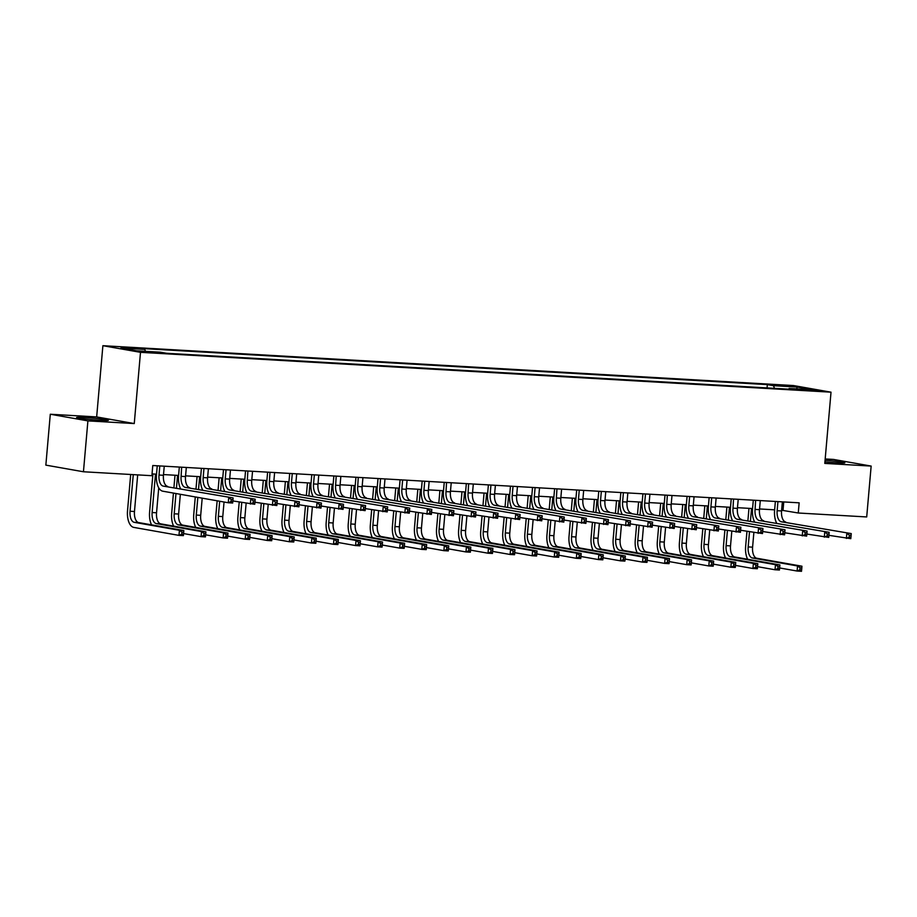 <?xml version="1.0" encoding="UTF-8"?>
<svg xmlns="http://www.w3.org/2000/svg" width="917" height="917" viewBox="0 0 917 917"><rect width="100%" height="100%" fill="white"/><g stroke="black" fill="none" stroke-linecap="round" stroke-linejoin="round"><path stroke-width="1.38" d="M100.423 420.318A15.956 0.814 5 0 0 108.389 420.307A15.956 0.814 5 0 0 100.492 418.909A15.956 0.814 5 0 0 84.57 417.522A15.956 0.814 5 0 0 76.604 417.522A15.956 0.814 5 0 0 84.513 418.931A15.956 0.814 5 0 0 100.423 420.318M824.922 461.847A15.956 0.814 5 0 0 836.877 462.81A15.956 0.814 5 0 0 844.844 462.798A15.956 0.814 5 0 0 825.059 460.277M152.073 352.701L142.307 351.566L152.073 352.701M50.297 414.243L87.906 420.88L134.26 423.562L96.663 416.926L50.297 414.243L45.85 465.125L83.447 471.762L151.89 475.705L152.772 465.527L799.154 502.825L798.26 513.004L866.703 516.947L871.15 466.077L833.553 459.44L825.185 458.958M96.663 416.926L102.887 345.698L793.423 385.541L831.02 392.178L140.496 352.334L102.887 345.698M809.894 389.897L802.845 389.679L812.313 390.791L819.362 391.009L809.894 389.897L809.826 390.608M774.498 388.35L773.489 385.702L767.346 384.613L138.627 348.334L144.771 349.423L145.494 351.326M773.489 385.702L797.332 387.077L812.978 389.84L789.136 388.464L788.689 389.163M144.771 349.423L120.929 348.047L136.576 350.81L160.418 352.185L166.573 353.274L795.291 389.542L789.136 388.464M87.906 420.88L83.447 471.762M134.26 423.562L140.496 352.334M831.02 392.178L824.796 463.406L871.15 466.077M781.628 510.23L798.26 513.004M152.039 473.906L156.52 474.158M163.501 474.57L178.597 475.442M185.578 475.843L200.674 476.714M207.655 477.115L222.751 477.986M229.731 478.387L244.828 479.259M251.808 479.66L266.904 480.531M273.885 480.932L288.97 481.803M295.962 482.204L311.046 483.076M318.027 483.477L333.123 484.348M340.104 484.761L355.2 485.632M362.181 486.033L377.277 486.904M384.257 487.305L399.353 488.176M406.334 488.578L421.43 489.449M428.411 489.85L443.507 490.721M450.488 491.122L465.584 491.993M472.564 492.395L487.661 493.266M494.641 493.667L509.737 494.538M516.718 494.939L531.803 495.81M538.795 496.223L553.879 497.094M560.872 497.495L575.956 498.367M582.937 498.768L598.033 499.639M605.014 500.04L620.11 500.911M627.09 501.312L642.187 502.184M649.167 502.585L664.263 503.456M671.244 503.857L686.34 504.728M693.321 505.129L708.417 506.001M715.398 506.413L730.494 507.284M737.474 507.686L752.57 508.557M759.551 508.958L774.647 509.829M783.748 501.943L783.026 510.31M767.346 384.613L767.059 387.914M796.541 388.888L797.332 387.077M777.937 501.599L777.146 510.7A10.225 5.135 -86.7 0 0 781.341 521.773L851.251 533.591L781.341 521.773M782.35 501.886L781.559 510.952A10.225 5.135 -86.7 0 0 785.754 522.025M776.607 523.034A15.337 7.703 93.3 0 1 774.601 510.253L775.369 501.45M850.93 537.305L851.114 535.264L849.348 535.173L849.165 537.202L850.93 537.305L850.804 538.669L828.911 535.333M849.165 537.202L846.391 538.417L846.827 533.327L849.348 535.173M851.114 535.264L851.251 533.591M747.642 559.244A15.337 7.703 93.3 0 1 745.636 546.463L746.965 531.356M747.905 520.592L748.971 508.35M753.866 532.582L752.593 547.162A10.225 5.135 -86.7 0 0 756.789 558.235L801.951 566.213L797.538 565.961L800.048 567.795L799.876 569.824L801.641 569.927L801.825 567.898L800.048 567.795M751.539 508.499L750.438 521.039M749.498 531.814L748.18 546.91A10.225 5.135 -86.7 0 0 752.376 557.983L797.538 565.961L797.091 571.039L779.622 567.955M801.641 569.927L801.515 571.302L797.091 571.039L799.876 569.824M801.825 567.898L801.951 566.213M755.631 500.315L755.069 509.428A10.225 5.135 -86.7 0 0 759.265 520.501L829.174 532.318L759.265 520.501M760.285 500.579L759.482 509.68A10.225 5.135 -86.7 0 0 763.678 520.753M754.531 521.762A15.337 7.703 93.3 0 1 752.525 508.981L753.304 500.178M828.853 536.032L829.037 533.992L827.272 533.889L827.088 535.929L828.853 536.032L828.727 537.396L806.845 534.061M827.088 535.929L824.314 537.144L824.75 532.055L827.272 533.889M829.037 533.992L829.174 532.318M733.554 499.043L732.992 508.156A10.225 5.135 -86.7 0 0 737.188 519.217L807.098 531.035L737.188 519.217M738.219 499.307L737.406 508.408A10.225 5.135 -86.7 0 0 741.601 519.481M732.454 520.489A15.337 7.703 93.3 0 1 730.459 507.697L731.227 498.905M806.777 534.76L806.96 532.72L805.195 532.617L805.011 534.657L806.777 534.76L806.651 536.124L784.769 532.788M805.011 534.657L802.237 535.872L802.684 530.783L805.195 532.617M806.96 532.72L807.098 531.035M711.707 497.782L710.916 506.872A10.225 5.135 -86.7 0 0 715.111 517.945L785.021 529.762L715.111 517.945M716.131 498.069L715.329 507.135A10.225 5.135 -86.7 0 0 719.524 518.208M710.377 519.217A15.337 7.703 93.3 0 1 708.383 506.425L709.15 497.633M784.7 533.488L784.883 531.447L783.118 531.344L782.935 533.385L784.7 533.488L784.574 534.852L762.692 531.516M782.935 533.385L780.161 534.6L780.608 529.51L783.118 531.344M784.883 531.447L785.021 529.762M725.565 557.972A15.337 7.703 93.3 0 1 723.559 545.191L724.889 530.083M725.828 519.32L726.894 507.067M731.8 531.31L730.517 545.89A10.225 5.135 -86.7 0 0 734.712 556.963L779.886 564.941L775.461 564.689L777.983 566.523L777.799 568.551L779.565 568.655L779.748 566.626L777.983 566.523M729.462 507.216L728.373 519.767M727.422 530.53L726.104 545.638A10.225 5.135 -86.7 0 0 730.299 556.711L775.461 564.689L775.025 569.766L757.545 566.683M779.565 568.655L779.439 570.03L775.025 569.766L777.799 568.551M779.748 566.626L779.886 564.941M703.488 556.699A15.337 7.703 93.3 0 1 701.482 543.919L702.812 528.811M703.752 518.048L704.818 505.794M709.724 530.037L708.44 544.618A10.225 5.135 -86.7 0 0 712.635 555.691L757.809 563.668L753.384 563.405L755.906 565.25L755.723 567.279L757.488 567.382L757.671 565.342L755.906 565.25M707.385 505.943L706.296 518.495M705.345 529.258L704.027 544.366A10.225 5.135 -86.7 0 0 708.222 555.438L753.384 563.405L752.949 568.494L735.48 565.411M757.488 567.382L757.362 568.746L752.949 568.494L755.723 567.279M757.671 565.342L757.809 563.668M681.411 555.427A15.337 7.703 93.3 0 1 679.417 542.646L680.735 527.539M681.675 516.764L682.752 504.522M687.647 528.765L686.363 543.345A10.225 5.135 -86.7 0 0 690.558 554.418L735.732 562.385L731.319 562.132L733.829 563.966L733.646 566.007L735.411 566.11L735.594 564.07L733.829 563.966M685.308 504.671L684.22 517.222M683.268 527.986L681.95 543.093A10.225 5.135 -86.7 0 0 686.145 554.166L731.319 562.132L730.872 567.222L713.403 564.138M735.411 566.11L735.285 567.474L730.872 567.222L733.646 566.007M735.594 564.07L735.732 562.385M689.63 496.51L688.839 505.599A10.225 5.135 -86.7 0 0 693.034 516.672L762.944 528.49L693.034 516.672M694.054 496.785L693.252 505.863A10.225 5.135 -86.7 0 0 697.447 516.924M688.3 517.933A15.337 7.703 93.3 0 1 686.306 505.152L687.074 496.361M762.623 532.215L762.806 530.175L761.041 530.072L760.858 532.112L762.623 532.215L762.497 533.579L740.615 530.244M760.858 532.112L758.084 533.327L758.531 528.238L761.041 530.072M762.806 530.175L762.944 528.49M659.334 554.155A15.337 7.703 93.3 0 1 657.34 541.362L658.658 526.266M659.598 515.492L660.676 503.25M665.57 527.481L664.286 542.073A10.225 5.135 -86.7 0 0 668.482 553.146L713.655 561.112L709.242 560.86L711.752 562.694L711.569 564.734L713.334 564.838L713.518 562.797L711.752 562.694M663.243 503.399L662.143 515.939M661.203 526.713L659.873 541.821A10.225 5.135 -86.7 0 0 664.068 552.882L709.242 560.86L708.795 565.949L691.326 562.866M713.334 564.838L713.208 566.202L708.795 565.949L711.569 564.734M713.518 562.797L713.655 561.112M667.335 495.226L666.762 504.327A10.225 5.135 -86.7 0 0 670.957 515.4L740.867 527.218L670.957 515.4M671.989 495.489L671.187 504.579A10.225 5.135 -86.7 0 0 675.37 515.652M666.223 516.661A15.337 7.703 93.3 0 1 664.229 503.88L664.997 495.088M740.558 530.932L740.73 528.903L738.964 528.8L738.781 530.84L740.558 530.932L740.42 532.307L718.538 528.971M738.781 530.84L736.007 532.055L736.454 526.966L738.964 528.8M740.73 528.903L740.867 527.218M645.476 493.965L644.685 503.055A10.225 5.135 -86.7 0 0 648.881 514.128L718.79 525.945L648.881 514.128M649.912 494.217L649.11 503.307A10.225 5.135 -86.7 0 0 653.294 514.38M644.147 515.388A15.337 7.703 93.3 0 1 642.152 502.608L642.92 493.816M718.481 529.659L718.653 527.63L716.888 527.527L716.716 529.556L718.481 529.659L718.343 531.035L696.462 527.688M716.716 529.556L713.93 530.783L714.377 525.693L716.888 527.527M718.653 527.63L718.79 525.945M623.4 492.681L622.62 501.782A10.225 5.135 -86.7 0 0 626.804 512.855L696.714 524.673L626.804 512.855M627.836 492.945L627.033 502.035A10.225 5.135 -86.7 0 0 631.217 513.107M622.07 514.116A15.337 7.703 93.3 0 1 620.075 501.335L620.843 492.544M696.404 528.387L696.576 526.358L694.811 526.255L694.639 528.284L696.404 528.387L696.267 529.762L674.385 526.415M694.639 528.284L691.854 529.499L692.301 524.421L694.811 526.255M696.576 526.358L696.714 524.673M601.323 491.409L600.543 500.51A10.225 5.135 -86.7 0 0 604.727 511.583L674.637 523.401L604.727 511.583M605.747 491.695L604.956 500.762A10.225 5.135 -86.7 0 0 609.14 511.835M599.993 512.844A15.337 7.703 93.3 0 1 597.999 500.063L598.767 491.26M674.327 527.115L674.499 525.086L672.734 524.982L672.562 527.011L674.327 527.115L674.19 528.479L652.308 525.143M672.562 527.011L669.777 528.226L670.224 523.137L672.734 524.982M674.499 525.086L674.637 523.401M579.246 490.137L578.467 499.238A10.225 5.135 -86.7 0 0 582.65 510.31L652.56 522.128L582.65 510.31M583.67 490.423L582.88 499.49A10.225 5.135 -86.7 0 0 587.075 510.563M577.916 511.571A15.337 7.703 93.3 0 1 575.922 498.791L576.69 489.987M652.251 525.842L652.423 523.802L650.657 523.699L650.485 525.739L652.251 525.842L652.125 527.206L630.231 523.871M650.485 525.739L647.7 526.954L648.147 521.865L650.657 523.699M652.423 523.802L652.56 522.128M637.258 552.882A15.337 7.703 93.3 0 1 635.263 540.09L636.581 524.994M637.521 514.219L638.599 501.977M643.493 526.209L642.221 540.801A10.225 5.135 -86.7 0 0 646.405 551.874L691.578 559.84L687.165 559.588L689.676 561.422L689.492 563.462L691.258 563.565L691.441 561.525L689.676 561.422M641.166 502.126L640.066 514.666M639.126 525.441L637.796 540.537A10.225 5.135 -86.7 0 0 641.992 551.61L687.165 559.588L686.718 564.677L669.25 561.594M691.258 563.565L691.131 564.929L686.718 564.677L689.492 563.462M691.441 561.525L691.578 559.84M615.181 551.598A15.337 7.703 93.3 0 1 613.186 538.818L614.505 523.722M615.445 512.947L616.522 500.705M621.417 524.937L620.144 539.528A10.225 5.135 -86.7 0 0 624.328 550.59L669.502 558.568L665.089 558.315L667.599 560.149L667.416 562.19L669.192 562.281L669.364 560.253L667.599 560.149M619.09 500.854L617.989 513.394M617.049 524.169L615.72 539.265A10.225 5.135 -86.7 0 0 619.915 550.338L665.089 558.315L664.642 563.405L647.173 560.321M669.192 562.281L669.055 563.657L664.642 563.405L667.416 562.19M669.364 560.253L669.502 558.568M593.104 550.326A15.337 7.703 93.3 0 1 591.11 537.545L592.428 522.449M593.368 511.675L594.445 499.433M599.34 523.664L598.067 538.245A10.225 5.135 -86.7 0 0 602.251 549.317L647.425 557.295L643.012 557.043L645.522 558.877L645.35 560.906L647.115 561.009L647.287 558.98L645.522 558.877M597.013 499.582L595.912 512.122M594.973 522.896L593.654 537.992A10.225 5.135 -86.7 0 0 597.838 549.065L643.012 557.043L642.565 562.132L625.096 559.049M647.115 561.009L646.978 562.385L642.565 562.132L645.35 560.906M647.287 558.98L647.425 557.295M571.027 549.054A15.337 7.703 93.3 0 1 569.033 536.273L570.351 521.165M571.291 510.402L572.368 498.16M577.263 522.392L575.991 536.972A10.225 5.135 -86.7 0 0 580.174 548.045L625.348 556.023L620.935 555.771L623.445 557.605L623.273 559.634L625.039 559.737L625.211 557.708L623.445 557.605M574.936 498.309L573.836 510.849M572.896 521.624L571.578 536.72A10.225 5.135 -86.7 0 0 575.761 547.793L620.935 555.771L620.488 560.849L603.019 557.765M625.039 559.737L624.901 561.112L620.488 560.849L623.273 559.634M625.211 557.708L625.348 556.023M548.951 547.781A15.337 7.703 93.3 0 1 546.956 535.001L548.274 519.893M549.226 509.13L550.292 496.888M555.186 521.12L553.914 535.7A10.225 5.135 -86.7 0 0 558.109 546.773L603.271 554.751L598.858 554.498L601.369 556.332L601.197 558.361L602.962 558.464L603.134 556.436L601.369 556.332M552.859 497.025L551.759 509.577M550.819 520.34L549.501 535.448A10.225 5.135 -86.7 0 0 553.685 546.521L598.858 554.498L598.411 559.576L580.942 556.493M602.962 558.464L602.824 559.84L598.411 559.576L601.197 558.361M603.134 556.436L603.271 554.751M556.951 488.853L556.39 497.965A10.225 5.135 -86.7 0 0 560.574 509.027L630.483 520.845L560.574 509.027M561.605 489.116L560.803 498.218A10.225 5.135 -86.7 0 0 564.998 509.29M555.851 510.299A15.337 7.703 93.3 0 1 553.845 497.507L554.613 488.715M630.174 524.57L630.346 522.53L628.581 522.426L628.409 524.467L630.174 524.57L630.048 525.934L608.154 522.598M628.409 524.467L625.623 525.682L626.07 520.592L628.581 522.426M630.346 522.53L630.483 520.845M526.885 546.509A15.337 7.703 93.3 0 1 524.879 533.728L526.198 518.621M527.149 507.858L528.215 495.604M533.109 519.847L531.837 534.428A10.225 5.135 -86.7 0 0 536.032 545.5L581.195 553.478L576.782 553.215L579.292 555.06L579.12 557.089L580.885 557.192L581.057 555.152L579.292 555.06M530.783 495.753L529.682 508.305M528.742 519.068L527.424 534.175A10.225 5.135 -86.7 0 0 531.608 545.248L576.782 553.215L576.335 558.304L558.866 555.221M580.885 557.192L580.748 558.556L576.335 558.304L579.12 557.089M581.057 555.152L581.195 553.478M535.092 487.592L534.313 496.682A10.225 5.135 -86.7 0 0 538.508 507.754L608.418 519.572L538.508 507.754M539.528 487.844L538.726 496.945A10.225 5.135 -86.7 0 0 542.921 508.018M533.774 509.027A15.337 7.703 93.3 0 1 531.768 496.235L532.536 487.443M608.097 523.298L608.28 521.257L606.504 521.154L606.332 523.194L608.097 523.298L607.971 524.662L586.078 521.326M606.332 523.194L603.558 524.409L603.994 519.32L606.504 521.154M608.28 521.257L608.418 519.572M504.808 545.237A15.337 7.703 93.3 0 1 502.803 532.456L504.132 517.348M505.072 506.574L506.138 494.332M511.033 518.575L509.76 533.155A10.225 5.135 -86.7 0 0 513.956 544.228L559.118 552.206L554.705 551.942L557.215 553.776L557.043 555.817L558.808 555.92L558.98 553.879L557.215 553.776M508.706 494.481L507.605 507.032M506.665 517.796L505.347 532.903A10.225 5.135 -86.7 0 0 509.543 543.976L554.705 551.942L554.258 557.032L536.789 553.948M558.808 555.92L558.682 557.284L554.258 557.032L557.043 555.817M558.98 553.879L559.118 552.206M513.027 486.319L512.236 495.409A10.225 5.135 -86.7 0 0 516.431 506.482L586.341 518.3L516.431 506.482M517.452 486.572L516.649 495.673A10.225 5.135 -86.7 0 0 520.845 506.734M511.697 507.743A15.337 7.703 93.3 0 1 509.692 494.962L510.46 486.17M586.02 522.025L586.204 519.985L584.438 519.882L584.255 521.922L586.02 522.025L585.894 523.389L564.012 520.054M584.255 521.922L581.481 523.137L581.917 518.048L584.438 519.882M586.204 519.985L586.341 518.3M482.732 543.964A15.337 7.703 93.3 0 1 480.726 531.172L482.055 516.076M482.995 505.301L484.061 493.059M488.956 517.291L487.684 531.883A10.225 5.135 -86.7 0 0 491.879 542.956L537.041 550.922L532.628 550.67L535.138 552.504L534.966 554.544L536.732 554.647L536.915 552.607L535.138 552.504M486.629 493.208L485.529 505.748M484.589 516.523L483.27 531.631A10.225 5.135 -86.7 0 0 487.466 542.692L532.628 550.67L532.181 555.759L514.712 552.676M536.732 554.647L536.605 556.011L532.181 555.759L534.966 554.544M536.915 552.607L537.041 550.922M490.95 485.047L490.159 494.137A10.225 5.135 -86.7 0 0 494.355 505.21L564.264 517.028L494.355 505.21M495.386 485.299L494.572 494.389A10.225 5.135 -86.7 0 0 498.768 505.462M489.621 506.471A15.337 7.703 93.3 0 1 487.615 493.69L488.394 484.898M563.944 520.741L564.127 518.713L562.362 518.609L562.178 520.65L563.944 520.741L563.817 522.117L541.936 518.781M562.178 520.65L559.404 521.865L559.851 516.775L562.362 518.609M564.127 518.713L564.264 517.028M460.655 542.692A15.337 7.703 93.3 0 1 458.649 529.9L459.979 514.804M460.919 504.029L461.985 491.787M466.891 516.019L465.607 530.611A10.225 5.135 -86.7 0 0 469.802 541.683L514.976 549.65L510.551 549.398L513.073 551.232L512.89 553.272L514.655 553.375L514.838 551.335L513.073 551.232M464.552 491.936L463.463 504.476M462.512 515.251L461.194 530.347A10.225 5.135 -86.7 0 0 465.389 541.42L510.551 549.398L510.116 554.487L492.635 551.404M514.655 553.375L514.529 554.739L510.116 554.487L512.89 553.272M514.838 551.335L514.976 549.65M468.644 483.752L468.083 492.865A10.225 5.135 -86.7 0 0 472.278 503.937L542.188 515.755L472.278 503.937M473.31 484.027L472.496 493.117A10.225 5.135 -86.7 0 0 476.691 504.19M467.544 505.198A15.337 7.703 93.3 0 1 465.549 492.418L466.317 483.626M541.867 519.469L542.05 517.44L540.285 517.337L540.102 519.366L541.867 519.469L541.741 520.845L519.859 517.497M540.102 519.366L537.328 520.592L537.775 515.503L540.285 517.337M542.05 517.44L542.188 515.755M438.578 541.408A15.337 7.703 93.3 0 1 436.584 528.628L437.902 513.531M438.842 502.757L439.908 490.515M444.814 514.746L443.53 529.338A10.225 5.135 -86.7 0 0 447.725 540.4L492.899 548.377L488.474 548.125L490.996 549.959L490.813 552L492.578 552.103L492.761 550.062L490.996 549.959M442.475 490.664L441.386 503.204M440.435 513.978L439.117 529.075A10.225 5.135 -86.7 0 0 443.312 540.147L488.474 548.125L488.039 553.215L470.57 550.131M492.578 552.103L492.452 553.467L488.039 553.215L490.813 552M492.761 550.062L492.899 548.377M446.568 482.48L446.006 491.592A10.225 5.135 -86.7 0 0 450.201 502.665L520.111 514.483L450.201 502.665M451.233 482.755L450.419 491.844A10.225 5.135 -86.7 0 0 454.614 502.917M445.467 503.926A15.337 7.703 93.3 0 1 443.473 491.145L444.241 482.353M519.79 518.197L519.973 516.168L518.208 516.065L518.025 518.094L519.79 518.197L519.664 519.572L497.782 516.225M518.025 518.094L515.251 519.309L515.698 514.231L518.208 516.065M519.973 516.168L520.111 514.483M416.501 540.136A15.337 7.703 93.3 0 1 414.507 527.355L415.825 512.259M416.765 501.484L417.843 489.242M422.737 513.474L421.453 528.054A10.225 5.135 -86.7 0 0 425.648 539.127L470.822 547.105L466.409 546.853L468.919 548.687L468.736 550.716L470.501 550.819L470.685 548.79L468.919 548.687M420.399 489.391L419.31 501.931M418.358 512.706L417.04 527.802A10.225 5.135 -86.7 0 0 421.235 538.875L466.409 546.853L465.962 551.942L448.493 548.859M470.501 550.819L470.375 552.194L465.962 551.942L468.736 550.716M470.685 548.79L470.822 547.105M424.72 481.219L423.929 490.32A10.225 5.135 -86.7 0 0 428.124 501.393L498.034 513.211L428.124 501.393M429.145 481.505L428.354 490.572A10.225 5.135 -86.7 0 0 432.537 501.645M423.39 502.654A15.337 7.703 93.3 0 1 421.396 489.873L422.164 481.07M497.713 516.924L497.897 514.895L496.131 514.792L495.948 516.821L497.713 516.924L497.587 518.3L475.705 514.953M495.948 516.821L493.174 518.036L493.621 512.947L496.131 514.792M497.897 514.895L498.034 513.211M402.643 479.946L401.852 489.048A10.225 5.135 -86.7 0 0 406.048 500.12L475.957 511.938L406.048 500.12M407.068 480.233L406.277 489.3A10.225 5.135 -86.7 0 0 410.461 500.373M401.314 501.381A15.337 7.703 93.3 0 1 399.319 488.601L400.087 479.797M475.648 515.652L475.82 513.612L474.055 513.52L473.871 515.549L475.648 515.652L475.51 517.016L453.628 513.68M473.871 515.549L471.097 516.764L471.544 511.675L474.055 513.52M475.82 513.612L475.957 511.938M380.566 478.674L379.776 487.775A10.225 5.135 -86.7 0 0 383.971 498.848L453.881 510.654L383.971 498.848M385.002 478.926L384.2 488.027A10.225 5.135 -86.7 0 0 388.384 499.1M379.237 500.109A15.337 7.703 93.3 0 1 377.242 487.317L378.01 478.525M453.571 514.38L453.743 512.339L451.978 512.236L451.806 514.277L453.571 514.38L453.434 515.744L431.552 512.408M451.806 514.277L449.021 515.492L449.468 510.402L451.978 512.236M453.743 512.339L453.881 510.654M358.272 477.39L357.71 486.491A10.225 5.135 -86.7 0 0 361.894 497.564L431.804 509.382L361.894 497.564M362.926 477.654L362.123 486.755A10.225 5.135 -86.7 0 0 366.307 497.828M357.16 498.837A15.337 7.703 93.3 0 1 355.166 486.044L355.934 477.253M431.494 513.107L431.666 511.067L429.901 510.964L429.729 513.004L431.494 513.107L431.357 514.471L409.475 511.136M429.729 513.004L426.944 514.219L427.391 509.13L429.901 510.964M431.666 511.067L431.804 509.382M336.195 476.118L335.633 485.219A10.225 5.135 -86.7 0 0 339.817 496.292L409.727 508.11L339.817 496.292M340.849 476.382L340.047 485.483A10.225 5.135 -86.7 0 0 344.23 496.544M335.083 497.553A15.337 7.703 93.3 0 1 333.089 484.772L333.857 475.98M409.418 511.835L409.59 509.795L407.824 509.692L407.652 511.732L409.418 511.835L409.28 513.199L387.398 509.863M407.652 511.732L404.867 512.947L405.314 507.858L407.824 509.692M409.59 509.795L409.727 508.11M314.336 474.857L313.557 483.947A10.225 5.135 -86.7 0 0 317.74 495.02L387.65 506.837L317.74 495.02M318.761 475.132L317.97 484.199A10.225 5.135 -86.7 0 0 322.165 495.272M313.018 496.28A15.337 7.703 93.3 0 1 311.012 483.5L311.78 474.708M387.341 510.551L387.513 508.522L385.748 508.419L385.576 510.46L387.341 510.551L387.215 511.927L365.321 508.591M385.576 510.46L382.79 511.675L383.237 506.585L385.748 508.419M387.513 508.522L387.65 506.837M292.259 473.585L291.48 482.674A10.225 5.135 -86.7 0 0 295.664 493.747L365.574 505.565L295.664 493.747M296.684 473.86L295.893 482.927A10.225 5.135 -86.7 0 0 300.088 493.999M290.941 495.008A15.337 7.703 93.3 0 1 288.935 482.227L289.703 473.436M365.264 509.279L365.436 507.25L363.671 507.147L363.499 509.176L365.264 509.279L365.138 510.654L343.245 507.319M363.499 509.176L360.713 510.402L361.16 505.313L363.671 507.147M365.436 507.25L365.574 505.565M269.965 472.289L269.403 481.402A10.225 5.135 -86.7 0 0 273.598 492.475L343.508 504.293L273.598 492.475M274.619 472.564L273.816 481.654A10.225 5.135 -86.7 0 0 278.011 492.727M268.864 493.736A15.337 7.703 93.3 0 1 266.858 480.955L267.626 472.163M343.187 508.007L343.371 505.978L341.605 505.875L341.422 507.903L343.187 508.007L343.061 509.382L321.168 506.035M341.422 507.903L338.648 509.118L339.084 504.041L341.605 505.875M343.371 505.978L343.508 504.293M394.425 538.864A15.337 7.703 93.3 0 1 392.43 526.083L393.748 510.987M394.688 500.212L395.766 487.97M400.66 512.202L399.388 526.782A10.225 5.135 -86.7 0 0 403.572 537.855L448.745 545.833L444.332 545.581L446.843 547.415L446.659 549.443L448.424 549.547L448.608 547.518L446.843 547.415M398.333 488.119L397.233 500.659M396.293 511.434L394.963 526.53A10.225 5.135 -86.7 0 0 399.159 537.603L444.332 545.581L443.885 550.67L426.416 547.575M448.424 549.547L448.298 550.922L443.885 550.67L446.659 549.443M448.608 547.518L448.745 545.833M372.348 537.591A15.337 7.703 93.3 0 1 370.353 524.811L371.672 509.703M372.611 498.94L373.689 486.698M378.583 510.929L377.311 525.51A10.225 5.135 -86.7 0 0 381.495 536.583L426.669 544.56L422.256 544.308L424.766 546.142L424.582 548.171L426.348 548.274L426.531 546.245L424.766 546.142M376.257 486.835L375.156 499.387M374.216 510.161L372.887 525.258A10.225 5.135 -86.7 0 0 377.082 536.33L422.256 544.308L421.809 549.386L404.34 546.303M426.348 548.274L426.222 549.65L421.809 549.386L424.582 548.171M426.531 546.245L426.669 544.56M350.271 536.319A15.337 7.703 93.3 0 1 348.277 523.538L349.595 508.431M350.535 497.667L351.612 485.414M356.507 509.657L355.234 524.237A10.225 5.135 -86.7 0 0 359.418 535.31L404.592 543.288L400.179 543.024L402.689 544.87L402.506 546.899L404.282 547.002L404.454 544.962L402.689 544.87M354.18 485.563L353.079 498.114M352.139 508.878L350.81 523.985A10.225 5.135 -86.7 0 0 355.005 535.058L400.179 543.024L399.732 548.114L382.263 545.03M404.282 547.002L404.145 548.366L399.732 548.114L402.506 546.899M404.454 544.962L404.592 543.288M328.194 535.047A15.337 7.703 93.3 0 1 326.2 522.266L327.518 507.158M328.458 496.384L329.535 484.142M334.43 508.385L333.158 522.965A10.225 5.135 -86.7 0 0 337.341 534.038L382.515 542.016L378.102 541.752L380.612 543.586L380.44 545.626L382.206 545.73L382.378 543.689L380.612 543.586M332.103 484.291L331.003 496.842M330.063 507.605L328.745 522.713A10.225 5.135 -86.7 0 0 332.928 533.786L378.102 541.752L377.655 546.841L360.186 543.758M382.206 545.73L382.068 547.094L377.655 546.841L380.44 545.626M382.378 543.689L382.515 542.016M306.118 533.774A15.337 7.703 93.3 0 1 304.123 520.982L305.441 505.886M306.381 495.111L307.459 482.869M312.353 507.101L311.081 521.693A10.225 5.135 -86.7 0 0 315.265 532.766L360.438 540.732L356.025 540.48L358.536 542.314L358.364 544.354L360.129 544.457L360.301 542.417L358.536 542.314M310.026 483.018L308.926 495.558M307.986 506.333L306.668 521.441A10.225 5.135 -86.7 0 0 310.852 532.502L356.025 540.48L355.578 545.569L338.109 542.486M360.129 544.457L359.991 545.821L355.578 545.569L358.364 544.354M360.301 542.417L360.438 540.732M284.052 532.502A15.337 7.703 93.3 0 1 282.046 519.71L283.364 504.614M284.316 493.839L285.382 481.597M290.276 505.829L289.004 520.42A10.225 5.135 -86.7 0 0 293.199 531.493L338.362 539.46L333.948 539.207L336.459 541.041L336.287 543.082L338.052 543.185L338.224 541.145L336.459 541.041M287.949 481.746L286.849 494.286M285.909 505.061L284.591 520.157A10.225 5.135 -86.7 0 0 288.775 531.23L333.948 539.207L333.501 544.297L316.033 541.213M338.052 543.185L337.915 544.549L333.501 544.297L336.287 543.082M338.224 541.145L338.362 539.46M261.975 531.218A15.337 7.703 93.3 0 1 259.97 518.437L261.288 503.341M262.239 492.567L263.305 480.325M268.2 504.556L266.927 519.148A10.225 5.135 -86.7 0 0 271.123 530.209L316.285 538.187L311.872 537.935L314.382 539.769L314.21 541.809L315.975 541.913L316.147 539.872L314.382 539.769M265.873 480.474L264.772 493.014M263.832 503.788L262.514 518.884A10.225 5.135 -86.7 0 0 266.698 529.957L311.872 537.935L311.425 543.024L293.956 539.941M315.975 541.913L315.849 543.277L311.425 543.024L314.21 541.809M316.147 539.872L316.285 538.187M239.899 529.946A15.337 7.703 93.3 0 1 237.893 517.165L239.222 502.069M240.162 491.294L241.228 479.052M246.123 503.284L244.85 517.864A10.225 5.135 -86.7 0 0 249.046 528.937L294.208 536.915L289.795 536.663L292.305 538.497L292.133 540.537L293.898 540.629L294.07 538.6L292.305 538.497M243.796 479.201L242.696 491.741M241.756 502.516L240.437 517.612A10.225 5.135 -86.7 0 0 244.633 528.685L289.795 536.663L289.348 541.752L271.879 538.669M293.898 540.629L293.772 542.004L289.348 541.752L292.133 540.537M294.07 538.6L294.208 536.915M247.888 471.017L247.326 480.13A10.225 5.135 -86.7 0 0 251.522 491.203L321.431 503.02L251.522 491.203M252.542 471.292L251.739 480.382A10.225 5.135 -86.7 0 0 255.935 491.455M246.788 492.463A15.337 7.703 93.3 0 1 244.782 479.683L245.55 470.891M321.11 506.734L321.294 504.705L319.529 504.602L319.345 506.631L321.11 506.734L320.984 508.11L299.102 504.763M319.345 506.631L316.571 507.846L317.007 502.768L319.529 504.602M321.294 504.705L321.431 503.02M217.822 528.673A15.337 7.703 93.3 0 1 215.816 515.893L217.146 500.797M218.086 490.022L219.152 477.78M224.046 502.012L222.774 516.592A10.225 5.135 -86.7 0 0 226.969 527.665L272.143 535.643L267.718 535.39L270.228 537.224L270.056 539.253L271.822 539.356L272.005 537.328L270.228 537.224M221.719 477.929L220.619 490.469M219.679 501.244L218.361 516.34A10.225 5.135 -86.7 0 0 222.556 527.413L267.718 535.39L267.283 540.48L249.802 537.385M271.822 539.356L271.696 540.732L267.283 540.48L270.056 539.253M272.005 537.328L272.143 535.643M226.04 469.756L225.25 478.857A10.225 5.135 -86.7 0 0 229.445 489.93L299.355 501.748L229.445 489.93M230.454 470.043L229.663 479.11A10.225 5.135 -86.7 0 0 233.858 490.182M224.711 491.191A15.337 7.703 93.3 0 1 222.705 478.41L223.484 469.607M299.034 505.462L299.217 503.422L297.452 503.33L297.268 505.359L299.034 505.462L298.908 506.826L277.026 503.49M297.268 505.359L294.495 506.574L294.942 501.484L297.452 503.33M299.217 503.422L299.355 501.748M195.745 527.401A15.337 7.703 93.3 0 1 193.739 514.62L195.287 496.934M196.009 488.75L197.075 476.508M202.198 498.149L200.697 515.32A10.225 5.135 -86.7 0 0 204.892 526.392L250.066 534.37L245.641 534.118L248.163 535.952L247.98 537.981L249.745 538.084L249.928 536.055L248.163 535.952M199.642 476.645L198.553 489.197M197.831 497.381L196.284 515.067A10.225 5.135 -86.7 0 0 200.479 526.14L245.641 534.118L245.206 539.196L227.737 536.113M249.745 538.084L249.619 539.46L245.206 539.196L247.98 537.981M249.928 536.055L250.066 534.37M203.964 468.484L203.173 477.585A10.225 5.135 -86.7 0 0 207.368 488.658L277.278 500.464L207.368 488.658M208.388 468.77L207.586 477.837A10.225 5.135 -86.7 0 0 211.781 488.91M202.634 489.919A15.337 7.703 93.3 0 1 200.64 477.138L201.408 468.335M276.957 504.19L277.14 502.149L275.375 502.046L275.192 504.086L276.957 504.19L276.831 505.554L254.949 502.218M275.192 504.086L272.418 505.301L272.865 500.212L275.375 502.046M277.14 502.149L277.278 500.464M173.668 526.129A15.337 7.703 93.3 0 1 171.674 513.348L173.439 493.071M173.932 487.477L174.998 475.224M180.351 494.297L178.62 514.047A10.225 5.135 -86.7 0 0 182.815 525.12L227.989 533.098L223.565 532.834L226.086 534.68L225.903 536.709L227.668 536.812L227.852 534.783L226.086 534.68M177.566 475.373L176.477 487.924M175.984 493.529L174.207 513.795A10.225 5.135 -86.7 0 0 178.402 524.868L223.565 532.834L223.129 537.924L205.66 534.84M227.668 536.812L227.542 538.187L223.129 537.924L225.903 536.709M227.852 534.783L227.989 533.098M181.658 467.2L181.096 476.313A10.225 5.135 -86.7 0 0 185.291 487.374L255.201 499.192L185.291 487.374M186.323 467.464L185.509 476.565A10.225 5.135 -86.7 0 0 189.704 487.638M180.557 488.646A15.337 7.703 93.3 0 1 178.563 475.854L179.331 467.062M254.88 502.917L255.064 500.877L253.298 500.774L253.115 502.814L254.88 502.917L254.754 504.281L232.872 500.946M253.115 502.814L250.341 504.029L250.788 498.94L253.298 500.774M255.064 500.877L255.201 499.192M151.592 524.856A15.337 7.703 93.3 0 1 149.597 512.076L152.933 473.951M158.733 487.821L156.543 512.775A10.225 5.135 -86.7 0 0 160.739 523.848L205.912 531.826L201.499 531.562L204.01 533.407L203.826 535.436L205.591 535.539L205.775 533.499L204.01 533.407M155.489 474.1L152.13 512.523A10.225 5.135 -86.7 0 0 156.326 523.596L201.499 531.562L201.052 536.651L183.583 533.568M205.591 535.539L205.465 536.904L201.052 536.651L203.826 535.436M205.775 533.499L205.912 531.826M159.81 465.939L159.019 475.029A10.225 5.135 -86.7 0 0 163.215 486.102L233.124 497.92L163.215 486.102M164.246 466.191L163.444 475.293A10.225 5.135 -86.7 0 0 167.628 486.365M232.803 501.645L232.987 499.605L231.222 499.501L231.038 501.542L232.803 501.645L232.677 503.009L228.264 502.757L162.768 491.191A15.337 7.703 93.3 0 1 156.486 474.582L157.254 465.79M231.038 501.542L228.264 502.757L228.711 497.667L231.222 499.501M232.987 499.605L233.124 497.92M183.515 534.267L183.698 532.227L181.933 532.124L181.749 534.164L183.515 534.267L183.389 535.631L178.975 535.379L133.802 527.401A15.337 7.703 93.3 0 1 127.52 510.803L130.695 474.479M137.676 474.891L134.478 511.503A10.225 5.135 -86.7 0 0 138.662 522.575L183.836 530.542L179.423 530.29L181.933 532.124M133.263 474.628L130.054 511.25A10.225 5.135 -86.7 0 0 134.249 522.323L179.423 530.29L178.975 535.379L181.749 534.164M183.698 532.227L183.836 530.542M781.559 510.952L777.146 510.7M752.593 547.162L748.18 546.91M756.789 558.235L752.376 557.983M759.482 509.68L755.069 509.428M737.406 508.408L732.992 508.156M715.329 507.135L710.916 506.872M730.517 545.89L726.104 545.638M734.712 556.963L730.299 556.711M708.44 544.618L704.027 544.366M712.635 555.691L708.222 555.438M686.363 543.345L681.95 543.093M690.558 554.418L686.145 554.166M693.252 505.863L688.839 505.599M664.286 542.073L659.873 541.821M668.482 553.146L664.068 552.882M671.187 504.579L666.762 504.327M649.11 503.307L644.685 503.055M627.033 502.035L622.62 501.782M604.956 500.762L600.543 500.51M582.88 499.49L578.467 499.238M642.221 540.801L637.796 540.537M646.405 551.874L641.992 551.61M620.144 539.528L615.72 539.265M624.328 550.59L619.915 550.338M598.067 538.245L593.654 537.992M602.251 549.317L597.838 549.065M575.991 536.972L571.578 536.72M580.174 548.045L575.761 547.793M553.914 535.7L549.501 535.448M558.109 546.773L553.685 546.521M560.803 498.218L556.39 497.965M531.837 534.428L527.424 534.175M536.032 545.5L531.608 545.248M538.726 496.945L534.313 496.682M509.76 533.155L505.347 532.903M513.956 544.228L509.543 543.976M516.649 495.673L512.236 495.409M487.684 531.883L483.27 531.631M491.879 542.956L487.466 542.692M494.572 494.389L490.159 494.137M465.607 530.611L461.194 530.347M469.802 541.683L465.389 541.42M472.496 493.117L468.083 492.865M443.53 529.338L439.117 529.075M447.725 540.4L443.312 540.147M450.419 491.844L446.006 491.592M421.453 528.054L417.04 527.802M425.648 539.127L421.235 538.875M428.354 490.572L423.929 490.32M406.277 489.3L401.852 489.048M384.2 488.027L379.776 487.775M362.123 486.755L357.71 486.491M340.047 485.483L335.633 485.219M317.97 484.199L313.557 483.947M295.893 482.927L291.48 482.674M273.816 481.654L269.403 481.402M399.388 526.782L394.963 526.53M403.572 537.855L399.159 537.603M377.311 525.51L372.887 525.258M381.495 536.583L377.082 536.33M355.234 524.237L350.81 523.985M359.418 535.31L355.005 535.058M333.158 522.965L328.745 522.713M337.341 534.038L332.928 533.786M311.081 521.693L306.668 521.441M315.265 532.766L310.852 532.502M289.004 520.42L284.591 520.157M293.199 531.493L288.775 531.23M266.927 519.148L262.514 518.884M271.123 530.209L266.698 529.957M244.85 517.864L240.437 517.612M249.046 528.937L244.633 528.685M251.739 480.382L247.326 480.13M222.774 516.592L218.361 516.34M226.969 527.665L222.556 527.413M229.663 479.11L225.25 478.857M200.697 515.32L196.284 515.067M204.892 526.392L200.479 526.14M207.586 477.837L203.173 477.585M178.62 514.047L174.207 513.795M182.815 525.12L178.402 524.868M185.509 476.565L181.096 476.313M156.543 512.775L152.13 512.523M160.739 523.848L156.326 523.596M163.444 475.293L159.019 475.029M134.478 511.503L130.054 511.25M138.662 522.575L134.249 522.323"/></g></svg>
